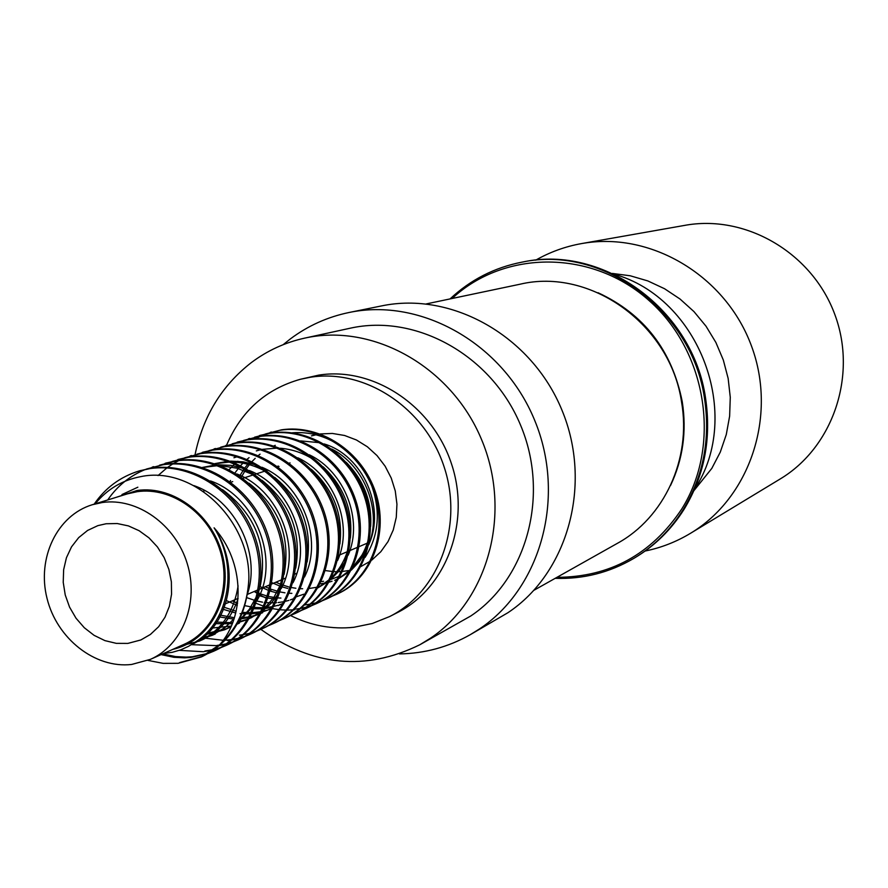 <?xml version="1.0" encoding="UTF-8"?>
<svg xmlns="http://www.w3.org/2000/svg" width="888" height="888" viewBox="0 0 888 888"><rect width="100%" height="100%" fill="white"/><g stroke="black" fill="none" stroke-linecap="round" stroke-linejoin="round"><path stroke-width="1.33" d="M535.741 260.14C549.972 252.037 565.201 246.52 581.451 243.601L584.071 243.168C652.347 231.957 726.317 276.59 751.648 346.475C777.455 416.172 749.794 497.913 690.431 533.344C676.301 541.858 661.205 547.752 645.165 551.026M581.451 243.601L686.957 224.986C747.663 215.029 812.875 253.913 834.986 314.929C857.519 375.802 832.822 447.519 780.041 479.065L690.431 533.344M102.253 502.519C137.24 497.402 175.469 524.575 187.235 563.591C199.334 602.519 182.573 645.287 150.405 659.362L131.646 664.457C94.994 668.731 56.788 638.539 46.997 598.257C36.797 558.053 57.032 515.451 92.241 504.739L102.253 502.519M92.241 504.739L127.395 493.872L137.196 491.686C171.451 486.646 208.78 513.053 220.213 551.015C231.968 588.888 215.518 630.58 184.005 644.377L150.405 659.362M332.168 596.159L336.663 594.272C370.918 578.865 387.823 533.255 374.403 492.984C360.883 451.759 319.058 424.309 280.197 430.214L265.501 433.966M337.285 593.983L337.917 593.695C372.139 578.299 389.033 532.733 375.624 492.518C362.115 451.337 320.346 423.931 281.518 429.825L266.189 433.821M147.963 660.395L163.148 663.369L178.066 663.325L201.176 656.998L219.98 644.433C237.762 627.849 247.375 606.193 248.829 579.464C250.583 520.59 193.54 465.356 140.648 476.656C122.389 480.119 107.215 489.177 95.138 503.851M179.676 662.592L202.764 656.265C231.479 641.68 246.831 616.083 248.829 579.464M161.05 654.611L173.926 657.298L184.582 657.841L190.831 657.464L207.348 653.779M208.169 653.479L213.764 651.17C250.993 634.443 269.097 583.904 253.968 539.005C238.717 493.04 192.552 462.226 149.983 468.598L139.016 470.995C120.324 476.801 105.383 487.845 94.183 504.14M162.659 653.901L175.513 656.576L186.169 657.12L192.419 656.743L208.092 653.335M208.913 653.046L215.318 650.449C252.514 633.743 270.607 583.261 255.489 538.417C240.26 492.507 194.15 461.749 151.637 468.109L139.849 470.762M179.332 650.349L203.341 651.714L213.131 650.016M213.986 649.794L219.802 648.018M220.613 647.729L226.085 645.465C263.026 628.87 281.019 578.821 266.056 534.376C250.982 488.888 205.25 458.419 163.048 464.746L146.498 469.031M204.884 651.004L213.83 649.505M214.685 649.295L220.535 647.585M221.345 647.308L227.606 644.766C264.513 628.182 282.495 578.188 267.554 533.81C252.503 488.378 206.815 457.953 164.668 464.269L147.33 468.853M191.431 644.677L218.548 645.72M219.436 645.576L225.474 644.344M226.307 644.133L232.001 642.379M232.789 642.102L238.162 639.882C274.814 623.409 292.696 573.837 277.9 529.859C262.992 484.826 217.682 454.689 175.846 460.972L159.496 465.201M217.105 645.398L219.203 645.143M220.091 645.021L226.163 643.856M226.995 643.645L232.723 641.969M233.511 641.691L239.649 639.182C276.268 622.732 294.139 573.215 279.365 529.292C264.48 484.326 219.225 454.234 177.422 460.506L165.856 463.114M227.594 640.581L230.791 640.159M231.668 640.026L237.562 638.794M238.384 638.583L243.956 636.863M244.733 636.585L249.983 634.398C286.358 618.048 304.129 568.953 289.499 525.419C274.769 480.852 229.87 451.037 188.378 457.276L172.239 461.449M225.141 640.204L231.435 639.604M232.312 639.482L238.239 638.317M239.061 638.117L244.655 636.452M245.432 636.174L251.448 633.721C287.79 617.393 305.539 568.353 290.931 524.875C276.224 480.364 231.368 450.593 189.932 456.821L178.466 459.396M239.36 635.175L242.79 634.72M243.645 634.587L249.417 633.355M250.216 633.155L255.666 631.446M256.432 631.179L261.572 629.037C297.68 612.809 315.329 564.18 300.866 521.078C286.291 476.956 241.802 447.463 200.666 453.657L184.715 457.775M262.293 628.704L263.014 628.371C299.078 612.165 316.716 563.591 302.275 520.546C287.723 476.479 243.279 447.019 202.187 453.213L185.503 457.609M267.899 625.874L272.938 623.776C308.769 607.67 326.318 559.496 311.999 516.827C297.591 473.138 253.502 443.956 212.709 450.105L196.947 454.168M273.637 623.443L274.348 623.121C310.134 607.037 327.672 558.918 313.375 516.294C298.99 472.671 254.945 443.523 214.197 449.672L202.93 452.203M279.132 620.679L284.082 618.614C319.636 602.63 337.074 554.9 322.921 512.654C308.669 469.397 264.968 440.515 224.509 446.631L208.935 450.638M284.771 618.292L285.459 617.981C320.979 602.009 338.406 554.334 324.264 512.143C310.034 468.942 266.389 440.093 225.963 446.198L209.69 450.471M290.154 615.584L295.005 613.564C330.292 597.691 347.619 550.405 333.622 508.569C319.514 465.734 276.212 437.151 236.086 443.223L220.701 447.175M295.682 613.242L296.359 612.931C331.613 597.08 348.929 549.85 334.943 508.058C320.857 465.279 277.6 436.73 237.507 442.801L221.434 447.008M300.965 610.589L305.716 608.602C340.737 592.851 357.964 545.987 344.111 504.562C330.158 462.137 287.235 433.844 247.43 439.871L232.223 443.778M306.382 608.291L307.037 607.98C342.035 592.252 359.252 545.443 345.41 504.062C331.479 461.693 288.6 433.444 248.829 439.46L237.873 441.935M311.566 605.683L316.228 603.729C350.993 588.1 368.109 541.658 354.401 500.621C340.592 458.608 298.046 430.602 258.563 436.596L243.534 440.448M296.159 609.079L299.855 608.569M300.621 608.435L305.838 607.303M306.56 607.115L311.51 605.583M312.188 605.339L317.527 603.13C352.259 587.512 369.364 541.125 355.677 500.144C341.891 458.175 299.378 430.203 259.94 436.186L244.244 440.293M305.306 604.872L309.923 604.195M310.678 604.062L315.762 602.885M316.472 602.686L321.29 601.132M321.967 600.876L326.54 598.956C361.05 583.438 378.066 537.418 364.491 496.769C350.838 455.156 308.647 427.428 269.475 433.377L254.623 437.174M327.173 598.656L327.816 598.368C362.293 582.861 379.298 536.896 365.745 496.292C352.103 454.723 309.968 427.039 270.829 432.978L260.051 435.409M145.688 469.341C129.959 475.713 117.305 485.925 107.703 499.966M184.748 457.897L179.476 460.228M178.721 460.606L173.515 463.458M172.783 463.902L167.643 467.343M166.922 467.876L158.042 475.568M202.397 637.873L223.188 640.281M253.635 602.12L255.034 602.797M256.166 603.318L263.736 606.271M264.768 606.604L265.945 606.97M269.464 607.936L270.03 608.069M270.762 608.247L271.772 608.469M272.738 608.669L279.287 609.679M280.186 609.779L286.336 610.1M287.19 610.111L292.985 609.867M293.795 609.79L294.838 609.679M264.846 434.221L260.217 436.152M259.551 436.452L254.978 438.794M254.234 591.475L257.476 593.573M258.686 594.316L266.744 598.512M265.523 434.077L260.917 436.052M260.262 436.363L255.7 438.75M258.952 593.084L260.395 593.95M300.577 440.892L319.958 442.712M324.12 443.933C362.748 455.355 385.903 507.381 368.798 544.511M366.611 549.161L352.847 567.032M339.338 576.168L330.702 579.575M323.554 581.274L321.223 581.618M320.202 433.932L332.378 433.444L344.6 435.486L356.399 439.971L367.355 446.764L377.045 455.611L385.126 466.189L391.264 478.11L395.26 490.931L396.947 504.184L396.27 517.36L393.262 529.97L388.045 541.569L380.819 551.714L371.85 560.062M370.351 561.149L360.905 566.555M348.551 570.551L342.69 571.428M226.551 445.254C241.225 411.055 265.834 389.066 300.388 379.276L310.267 377.267C364.957 368.431 424.819 407.759 444.056 466.688C463.758 525.463 438.972 591.896 389.632 616.55L372.25 623.509L353.912 627.272C332.023 629.57 310.856 625.652 290.42 615.484M389.632 616.55L397.358 612.609C446.387 588.111 471.04 522.177 451.493 463.847C432.401 405.372 372.949 366.356 318.614 375.147L300.388 379.276M127.828 643.412L116.339 643.356L104.928 640.625L94.095 635.342L84.316 627.749L76.013 618.203L69.553 607.115L65.235 594.971L63.226 582.328L63.636 569.73L66.434 557.731L71.517 546.864L78.677 537.629L87.579 530.447L97.847 525.641L106.105 523.754L117.26 523.543L128.438 525.907L139.161 530.735L148.973 537.851L157.42 546.93L164.158 557.597L168.875 569.386L171.373 581.773L171.551 594.239L169.386 606.238L165.002 617.238L158.575 626.784L150.405 634.454L140.859 639.959L127.828 643.412M172.883 649.339C209.124 641.402 232.623 599.156 223.055 557.531C213.953 515.828 173.926 484.981 136.985 490.52L115.762 497.469M163.37 653.579L172.261 652.314L180.641 649.883L188.611 646.286L196.048 641.58C229.592 620.279 238.45 565.856 214.097 527.827C244.855 562.06 245.166 615.917 219.98 644.433M292.241 432.8C309.379 431.501 325.519 435.919 340.648 446.065M371.883 486.236C380.919 512.298 378.643 536.03 365.057 557.42M426.284 303.918L519.946 284.238C590.542 267.277 670.662 324.642 681.618 402.464C691.441 459.163 664.102 517.815 617.404 543.323L533.988 590.254M399.5 653.912C424.664 653.501 448.251 647.097 470.252 634.687L507.836 612.764C568.065 572.882 592.729 484.038 561.949 410.145C531.668 336.041 451.903 291.12 381.485 305.927L349.051 312.498C327.428 316.994 307.814 325.829 290.243 339.005L283.172 344.677M470.252 634.687L479.342 629.048C541.147 588.089 566.4 496.503 534.632 420.224C503.385 343.723 421.312 297.302 349.051 312.498M260.861 629.359C312.421 666.289 365.401 671.417 419.802 644.766L470.807 615.961C527.306 578.31 549.95 494.305 520.424 424.819C491.375 355.111 415.928 313.397 350.016 328.249L304.473 338.173C284.937 342.513 267.21 350.671 251.271 362.637C221.8 385.603 203.075 416.261 195.071 454.601M419.802 644.766L430.369 638.283C488.866 599.267 512.21 511.732 481.396 439.183C451.093 366.411 372.705 322.788 304.473 338.173M598.046 292.729C643.966 314.052 672.038 350.416 682.273 401.82C686.835 431.446 682.916 459.329 670.551 485.459M555.178 578.332C583.172 579.287 609.335 572.671 633.644 558.496C653.768 546.464 670.251 530.225 683.094 509.79C703.396 476.201 710.533 439.127 704.528 398.557C692.129 310.434 602.43 244.855 522.155 262.115C494.527 267.488 470.507 279.753 450.072 298.912M522.155 262.115L523.421 261.882C603.585 244.644 693.173 310.123 705.549 398.124C711.543 438.639 704.417 475.657 684.137 509.201C671.306 529.603 654.845 545.82 634.742 557.842L633.644 558.496M452.092 298.49C504.639 249.55 592.596 249.339 649.816 301.221C707.447 352.547 721.422 446.153 681.596 509.235C651.281 554.434 609.745 577.133 556.976 577.322M612.332 273.426L630.28 275.791L647.807 280.919L664.535 288.722L680.042 299.034L693.983 311.621L706.027 326.218L715.883 342.468L723.309 360.006L728.149 378.421L730.269 397.28L729.636 416.128L726.284 434.554L720.279 452.114L711.799 468.409L694.005 490.553M613.819 274.126C699.422 297.58 743.589 415.007 694.671 489.055M277.866 466.7L278.088 465.978M341.614 571.517L338.417 571.683M336.752 571.706L334.11 571.639M333.044 571.572L325.463 570.596M311.444 435.897L318.548 434.188M270.385 590.342L271.084 590.742M320.135 583.849L325.208 583.061M329.193 582.095L332.045 581.218M337.163 579.209L337.817 578.909M339.149 578.277L349.617 571.561M351.348 570.118L359.718 561.161L366.211 550.649M368.742 544.81C382.373 511.166 364.746 465.923 331.801 449.028M275.28 445.332L273.937 445.898M260.062 454.145L258.375 455.5M255.2 458.33L252.037 461.549M251.293 462.382L250.494 463.303M249.35 464.679L246.376 468.642M245.71 469.619L241.358 477.089M275.924 582.206L281.008 584.437M282.206 584.892L288.656 586.89M291.519 587.545L295.882 588.256M300.499 588.677L302.63 588.744M309.401 588.455L316.361 587.323M318.592 586.768L320.546 586.202M249.062 457.653L247.097 459.274M244.111 461.971L240.704 465.512M239.949 466.367L234.987 472.849M230.536 480.452L229.959 481.618M265.301 586.746L269.441 588.611M270.673 589.11L279.054 591.708M280.22 591.974L284.981 592.818M289.377 593.251L291.886 593.362M318.004 587.801L328.671 581.229M330.425 579.809L338.894 571.084L345.543 560.839M348.151 555.222C363.547 520.213 344.655 471.617 309.346 454.8M237.851 461.249L235.598 463.114M234.743 463.869L229.137 469.563M254.479 591.375L257.631 592.829M258.896 593.362L267.488 596.181M268.676 596.47L275.68 597.691M278.044 597.913L280.93 598.068M337.562 560.539C353.846 524.875 334.321 474.547 297.813 457.786M246.864 597.668L255.677 600.721M256.898 601.043L262.526 602.175M264.38 602.43L265.29 602.53M266.467 602.652L274.714 602.819M275.891 602.752L276.523 602.708M278.144 602.552L282.872 601.853M285.536 601.287L288.844 600.388M290.287 599.933L294.627 598.301M232.201 600.899L237.584 603.285M244.866 605.672L253.446 607.337M254.656 607.47L263.07 607.747M264.269 607.692L271.772 606.782M274.07 606.304L277.866 605.305M279.332 604.839L283.294 603.374M222.91 606.837L236.175 611.288M242.602 612.365L251.182 612.753M252.403 612.709L261.105 611.677M262.382 611.421L266.666 610.311M268.165 609.845L271.728 608.546M304.473 577.045C323.609 539.46 302.098 483.671 261.849 467.221M255.955 464.924L243.268 461.838L230.58 461.127M228.149 461.261L214.774 463.636M219.358 614.951L234.443 617.748M240.293 617.837L249.151 616.883M250.449 616.627L259.929 613.819M261.372 613.231L262.659 612.676M292.985 582.739C313.12 544.533 290.931 486.835 249.395 470.529M243.534 468.32L230.847 465.379L218.182 464.79M215.751 464.946L202.331 467.443M215.273 622.011L232.689 622.754M238.262 621.933L247.885 619.191M249.35 618.614L260.695 612.454L251.87 613.83M262.537 611.111L271.306 603.085L278.444 593.55M281.263 588.522C302.431 549.728 279.531 490.043 236.696 473.915M210.711 628.216L231.313 626.062M237.074 624.109L239.427 623.11L237.029 624.186M205.727 633.677L227.461 628.482L231.002 626.75M238.028 622.377L254.212 605.261M257.087 600.41C280.364 560.461 256.022 496.67 210.512 480.941M200.333 638.461L215.24 633.976L212.143 635.364L225.619 627.039L234.177 618.603M194.75 642.512L202.764 639.571C219.858 631.479 231.624 617.848 238.04 598.679M137.862 487.201L121.967 494.549M191.675 644.533C229.57 627.539 241.814 568.653 214.097 527.827M334.676 580.33L337.917 578.754M339.316 577.988L350.594 569.674M352.492 567.798C360.239 559.795 365.645 549.938 368.687 538.217M370.629 526.406C372.128 501.931 363.991 480.552 346.198 462.271M249.983 461.716L244.91 467.787M244.222 468.731L239.716 475.924M271.906 582.65L280.553 586.38M281.74 586.779L287.779 588.444M260.095 586.602L268.986 590.631M270.207 591.075L278.521 593.339M318.126 587.59L329.603 579.431M331.535 577.6C339.272 569.885 344.81 560.361 348.14 549.039M350.372 538.095C353.036 510.445 343.967 486.691 323.176 466.844M313.775 459.695C303.43 453.058 292.307 449.25 280.397 448.251M277.544 448.096L262.593 449.317M260.917 449.672L256.321 450.893M258.43 595.415L266.944 597.879M268.132 598.124L276.334 599.167M294.05 597.569L303.807 594.194M339.904 543.989C343.19 514.785 333.677 489.887 311.366 469.308M226.551 600.643L237.285 605.45M251.815 608.702L262.537 608.857M263.747 608.757L270.529 607.714M278.011 605.583L282.24 603.884M222.078 608.979L235.764 613.031M240.038 613.664L250.638 613.919M262.016 612.087L271.129 608.868M307.137 562.004C312.432 528.182 301.609 499.966 274.67 477.356M265.823 471.55C255.378 465.734 244.433 462.559 232.989 462.038M230.125 461.982L215.018 463.714M218.381 616.805L233.999 619.136M239.738 619.003L248.729 617.66M250.061 617.349L259.796 613.963M295.737 568.154C301.754 532.8 290.498 503.496 261.982 480.253M253.247 474.736L237.229 468.231L220.535 465.678M217.682 465.645L202.519 467.51M214.174 623.642L232.29 623.765M237.851 622.699L246.653 619.835M251.16 617.837L261.472 610.988M263.503 609.268L273.793 597.569L281.23 583.438M284.093 574.37C290.842 537.495 279.176 507.137 249.062 483.261M204.418 634.942L224.431 629.847L231.224 626.251M238.928 620.657L249.339 609.323L257.009 595.648M260.04 587.057C268.354 547.186 255.833 514.696 222.477 489.599M198.923 639.549L212.143 635.364M247.608 593.539C261.127 552.669 234.92 499.611 193.895 485.614M180.209 646.064L199.611 640.992C221.112 630.591 233.944 612.209 238.084 585.847M336.663 594.272L337.917 593.695M201.176 656.998L202.764 656.265M213.764 651.17L215.318 650.449M226.085 645.465L227.606 644.766M238.162 639.882L239.649 639.182M249.983 634.398L251.448 633.721M261.572 629.037L263.014 628.371M272.938 623.776L274.348 623.121M284.082 618.614L285.459 617.981M295.005 613.564L296.359 612.931M305.716 608.602L307.037 607.98M316.228 603.729L317.527 603.13M326.54 598.956L327.816 598.368M139.016 470.995L140.67 470.507M152.17 467.132L153.802 466.655M165.057 463.336L166.655 462.87M177.689 459.629L179.243 459.163M190.054 455.988L191.586 455.533M202.187 452.425L203.685 451.981M214.075 448.928L215.54 448.496M225.73 445.499L227.173 445.077M237.163 442.135L238.572 441.725M248.374 438.839L249.761 438.428M259.374 435.608L260.739 435.209M270.174 432.434L271.506 432.034M203.163 491.253L204.962 490.664M230.78 482.24L232.723 481.607M242.957 478.266L253.413 474.858M254.889 474.37L265.124 471.029M266.578 470.551L267.81 470.152M278.022 466.822L279.043 466.489M289.255 463.148L290.065 462.892M223.732 604.528L238.062 598.401M247.475 594.372L258.186 589.787M259.707 589.144L270.196 584.659M271.684 584.027L281.962 579.631M283.416 579.009L285.536 578.099M294.905 574.092L296.792 573.282M338.628 555.4L347.33 551.681M349.861 550.593L357.953 547.13M359.218 546.597L367.987 542.846M236.785 456.887L233.933 457.753M227.461 628.482L224.431 629.847M202.764 639.571L199.611 640.992"/></g></svg>
